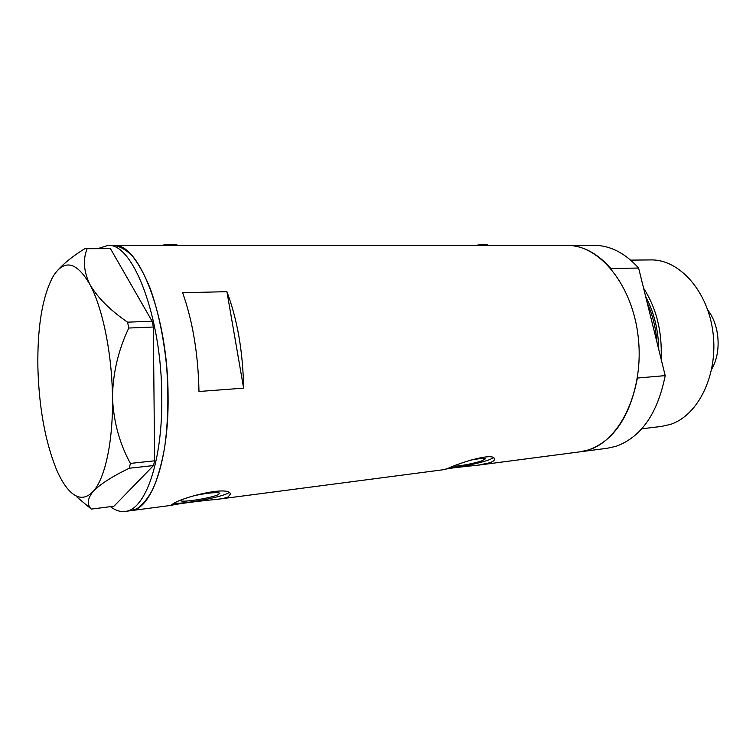 <?xml version="1.0" encoding="UTF-8"?>
<svg xmlns="http://www.w3.org/2000/svg" width="756" height="756" viewBox="0 0 756 756"><rect width="100%" height="100%" fill="white"/><g stroke="black" fill="none" stroke-linecap="round" stroke-linejoin="round"><path stroke-width="1.13" d="M160.801 245.473C168.229 244.131 174.258 244.122 178.879 245.464M475.94 245.369C482.073 244.245 486.354 244.235 488.782 245.369M453.647 466.178C458.051 466.594 475.609 463.192 482.441 460.612L485.447 458.788C484.171 458.07 479.124 458.533 470.317 460.187M180.552 500.548L180.561 500.567C181.431 502.872 211.68 498.043 218.399 494.566L219.845 493.167C216.556 492.005 207.683 492.893 193.215 495.841M172.642 504.082L170.705 505.377L171.432 505.348C175.307 504.082 200.406 500.812 216.84 499.395C221.981 498.762 225.789 497.911 228.265 496.834L230.429 493.98C228.983 485.352 181.912 497.193 172.642 504.082M174.277 503.298C185.645 503.855 219.278 497.58 227.688 493.366L228.964 492.695M444.537 469.523C446.512 468.436 463.891 466.594 478.113 465.176L490.02 462.691C493.46 461.387 494.925 460.073 494.415 458.75C493.243 452.315 460.31 462.634 448.61 468.096L444.197 469.618L217.218 499.347M448.478 468.144C457.777 467.775 480.088 463.182 489.378 459.714L493.498 457.834M226.913 291.674L182.659 292.742C192.771 321.394 198.214 354.309 198.979 391.485L243.612 388.149C242.988 351.823 237.412 319.665 226.913 291.674L243.612 388.149M638.612 268.049L665.204 375.619L637.384 378.047C629.918 416.565 613.806 440.474 589.047 449.782L580.277 451.795L589.047 449.782C620.704 439.907 644.254 389.746 638.253 337.27C632.564 284.757 599.262 244.708 566.953 245.341C582.725 245.473 597.353 253.184 610.839 268.465L638.612 268.049C625.032 253.033 610.262 245.464 594.32 245.331L113.787 245.483C138.981 242.307 168.153 316.651 168.087 396.739C168.9 461.065 151.247 509.544 130.911 510.65L136.817 508.76C142.733 504.838 148.195 498.109 153.194 488.584C157.815 477.518 161.576 464.156 164.477 448.488C168.134 423.086 168.834 395.558 166.585 365.913C163.551 336.514 158.108 310.735 150.255 288.584C144.812 275.25 138.962 264.524 132.706 256.407C126.356 249.924 120.053 246.276 113.787 245.483L107.843 245.483C132.81 242.298 161.793 316.877 161.784 397.221C162.644 461.746 145.171 510.347 125.023 511.425C120.138 511.982 115.29 510.394 110.471 506.652M98.356 248.45L107.843 245.483M76.951 497.042L91.296 509.1L113.958 506.208L153.477 465.573L129.304 468.229L130.382 463.409L154.611 460.801L153.364 327.027L128.775 328.028L127.556 322.169C110.074 310.168 97.515 297.59 89.86 284.426C83.67 271.461 82.763 259.554 87.129 248.696L85.154 248.478C73.587 255.575 64.449 262.823 57.739 270.223M127.556 322.169L152.117 321.234L110.452 248.648L87.129 248.696M85.154 248.478L110.452 248.648M91.296 509.1C86.77 504.507 87.384 498.639 93.12 491.476C100.132 484.218 112.19 476.469 129.304 468.229M130.382 463.409C119.476 443.422 113.513 421.442 112.483 397.467C112.833 373.303 118.267 350.151 128.775 328.028M93.12 491.476C104.98 478.86 113.202 441.457 112.483 397.467C112.03 353.628 102.57 307.692 89.86 284.426C77.235 262.757 65.564 259.204 54.838 273.776L52.485 277.509C42.147 297.807 37.28 327.83 37.885 367.567C39.019 407.342 45.133 441.135 56.237 468.956C60.102 478.075 64.288 485.135 68.815 490.134C77.15 499.196 85.258 499.64 93.12 491.476M152.117 321.234L153.364 327.027M154.611 460.801L153.477 465.573M658.788 349.669C658.391 329.966 653.997 312.2 645.615 296.371M643.602 288.216C656.52 308.382 662.35 331.978 661.094 359.015M630.684 260.121L650.803 259.922C679.304 259.204 708.117 291.173 713.059 333.075C718.276 374.929 698.062 415.715 670.232 424.466L661.557 426.412L641.74 428.813M665.204 375.619C657.607 413.456 641.305 436.987 616.282 446.229L607.418 448.242L478.472 465.129M711.708 369.164C721.602 352.447 719.825 325.42 707.833 310.14M656.983 342.364C655.915 328.17 652.664 315.044 647.249 302.967M171.328 505.358L125.023 511.425"/></g></svg>
